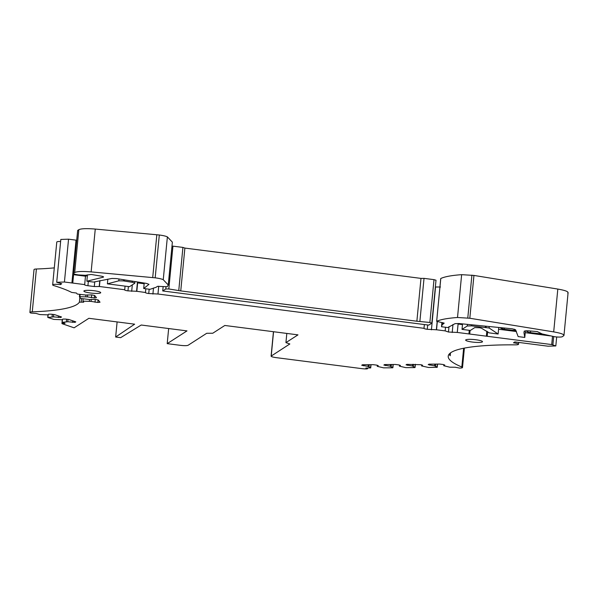 <?xml version="1.0" encoding="UTF-8"?>
<svg xmlns="http://www.w3.org/2000/svg" width="598" height="598" viewBox="0 0 598 598"><rect width="100%" height="100%" fill="white"/><g stroke="black" fill="none" stroke-linecap="round" stroke-linejoin="round"><path stroke-width="0.9" d="M83.152 298.843L82.928 301.175L83.735 302.199M83.735 302.192L79.385 302.147A128.592 20.347 -174.5 0 1 32.27 311.835A6.414 1.017 -174.5 0 0 29.9 312.388A6.414 1.017 -174.5 0 0 30.954 313.068L36.037 313.419L39.872 314.555L47.623 314.869L48.67 314.197L51.084 314.174L54.612 314.623L61.527 316.985L60.764 317.478L53.499 316.88L47.87 317.463L53.76 319.399L61.908 319.751L62.954 319.078L65.369 319.055L68.897 319.504L75.804 321.866L75.042 322.359L67.783 321.754L62.155 322.344L65.062 323.339L62.274 323.765L74.115 327.816L88.878 318.3L134.64 324.176L115.653 337.025L120.647 337.661L141.225 325.02L186.987 330.896L167.201 343.641L168.658 328.541M29.9 312.388L34.026 269.563A6.414 1.017 -174.5 0 1 36.396 269.003A128.592 20.347 -174.5 0 0 54.291 267.874M60.832 316.753L60.764 317.478M58.499 315.953L58.35 317.501M53.723 314.511L53.499 316.88M52.318 314.331L52.071 316.888M48.206 314.496L47.87 317.463M75.116 321.627L75.042 322.359M72.777 320.834L72.627 322.382M68.008 319.392L67.783 321.754M66.595 319.212L66.348 321.769M62.491 319.377L62.155 322.344M167.201 343.641L180.506 345.352C184.371 345.786 186.897 345.764 188.086 345.285L206.706 333.288L212.768 333.236L224.818 325.469L297.983 334.865L285.934 342.624L289.843 343.962L271.088 356.139L273.436 331.711M273.563 331.726L271.23 355.959C270.774 356.535 272.404 357.088 276.112 357.626L361.94 368.645A6.414 1.017 -174.5 0 0 366.611 368.936L367.568 368.742L365.834 368.047L370.7 367.89L368.106 366.41L361.708 365.258L362.47 364.765L373.197 364.668L376.718 365.124L378.272 365.655L377.226 366.327L383.565 367.837L392.52 367.807L390.277 366.208L383.871 365.057L384.634 364.563L395.36 364.466L398.888 364.922L400.443 365.453L399.389 366.126L405.736 367.635L414.683 367.606L412.441 366.013L406.035 364.855L406.797 364.361L421.052 364.72L422.607 365.251L421.56 365.931L428.534 367.478L437.198 367.292L434.611 365.812L428.205 364.653L428.968 364.167L439.694 364.07L443.223 364.518L444.777 365.049L443.723 365.729L449.711 367.179L455.213 367.239L459.526 368.091A6.414 1.017 -174.5 0 0 462.508 367.523A6.414 1.017 -174.5 0 0 461.828 366.993A128.592 20.347 -174.5 0 1 448.216 356.221A128.592 20.347 -174.5 0 1 515.184 344.852A6.406 1.017 -174.5 0 0 518.518 344.284A6.406 1.017 -174.5 0 0 513.488 342.804L514.841 341.929L548.097 346.205L555.819 345.943L551.715 344.568L457.283 332.443L448.478 332.025L445.174 330.888L436.525 329.775L427.264 329.296C424.789 328.937 423.705 328.571 424.004 328.182L424.371 324.55M370.341 368.009L371.007 364.69L370.723 367.927M369.228 364.705L369.033 366.724M368.271 364.713L368.106 366.41M363.36 364.758L363.263 365.789M377.323 365.326L377.226 366.327M392.893 367.725L393.2 364.488L392.52 367.807M391.391 364.503L391.197 366.529M390.442 364.511L390.277 366.208M385.523 364.556L385.426 365.587M399.486 365.124L399.389 366.126M415.341 364.287L414.683 367.606M413.562 364.302L413.368 366.327M412.605 364.309L412.441 366.013M407.694 364.354L407.589 365.385M421.657 364.93L421.56 365.931M437.512 364.085L436.846 367.404M435.725 364.107L435.531 366.126M434.776 364.115L434.611 365.812M429.857 364.16L429.76 365.191M443.821 364.728L443.723 365.729M442.819 322.666L441.503 326.747L447.805 327.555L455.078 323.638L459.234 323.563L512.18 328.788L515.513 329.7L518.16 336.592L524.79 337.444L523.953 332.638L524.244 331.098L528.236 330.821L537.273 331.591L542.162 333.953L554.75 336.771C558.622 337.205 561.148 337.182 562.337 336.704L563.974 335.396L568.1 292.572M567.719 293.065C568.99 291.787 565.686 290.449 557.814 289.066L473.945 275.431L461.641 274.669C451.684 275.379 444.733 276.657 440.786 278.489L440.778 278.623M563.593 335.897C564.863 334.611 561.567 333.28 553.696 331.897L469.819 318.256L457.515 317.493C447.558 318.211 440.614 319.481 436.667 321.313L440.726 278.548M440.786 278.489L436.667 321.313L444.209 323.137L442.662 324.415M440.487 287.01L435.359 286.98M423.907 328.309L157.977 294.014L148.745 293.536C146.465 293.214 145.351 292.863 145.419 292.489L136.83 291.301L127.965 290.867C125.49 290.508 124.406 290.142 124.705 289.753L125.072 286.121M419.901 321.193L424.019 278.369L433.999 279.647L436.009 280.238L431.831 323.144L429.872 322.479L416.873 321.223L180.753 290.905L168.815 288.961L165.788 288.984L162.731 290.957L428.773 325.118L431.831 323.144M424.019 278.369L420.992 278.391L416.873 321.223M420.992 278.391L184.879 248.08L180.753 290.905M184.879 248.08L182.921 247.408L178.795 290.239M182.921 247.408L172 246.032M156.018 287.317L157.543 286.33L167.291 286.726L168.247 284.977L163.254 279.714C161.781 278.974 159.09 278.347 155.181 277.831L91.135 271.896C82.554 271.2 77.082 271.395 74.713 272.501L73.405 273.436L77.673 230.424L73.547 273.249C73.098 273.824 74.728 274.385 78.435 274.923L85.327 275.289L91.202 274.46L101.107 276.112C103.267 276.515 103.985 276.874 103.267 277.188L86.852 281.209L93.565 282.077L111.916 278.451L116.408 278.571L146.405 283.4L148.984 284.334L143.692 288.513L149.993 289.32L156.018 287.317M168.247 284.977L172.374 242.153L167.38 236.883C165.908 236.15 163.217 235.522 159.307 234.999L95.261 229.064C86.673 228.369 81.201 228.571 78.839 229.669L77.673 230.424M76.604 240.217L68.553 239.185L60.824 239.439L56.705 282.271L61.736 283.758L60.383 284.626A6.406 1.017 -174.5 0 0 52.654 284.88A6.406 1.017 -174.5 0 0 53.947 285.627A128.592 20.347 -174.5 0 1 71.663 292.422L76.462 293.035L77.277 294.059L86.007 295.046L91.853 294.896L94.723 295.517L96.457 297.699L94.275 297.954L87.48 296.9L79.9 296.675L79.429 296.772L80.767 298.462L89.58 299.553L95.426 299.404L98.304 300.024L100.03 302.207L97.848 302.461L91.053 301.407L82.928 301.175M77.232 274.699L73.576 274.676L72.769 283.071L64.427 282.017L56.705 282.271M60.488 283.572L60.383 284.626M60.63 241.487A6.406 1.017 -174.5 0 0 56.78 242.048L52.654 284.88M94.514 295.472L94.275 297.954M91.703 294.889L91.427 297.744M87.674 294.851L87.48 296.9M85.963 295.038L85.791 296.772M98.087 299.979L97.848 302.461M95.284 299.396L95.007 302.252M91.247 299.359L91.053 301.407M89.536 299.546L89.371 301.28M472.293 342.041A8.462 1.338 -174.5 0 0 482.496 341.705A8.462 1.338 -174.5 0 0 475.859 339.746A8.462 1.338 -174.5 0 0 465.655 340.083A8.462 1.338 -174.5 0 0 472.293 342.041M90.522 293.02A8.462 1.338 -174.5 0 0 100.718 292.684A8.462 1.338 -174.5 0 0 94.08 290.733A8.462 1.338 -174.5 0 0 83.884 291.069A8.462 1.338 -174.5 0 0 90.522 293.02M489.142 328.01L471.56 325.865L467.277 326L462.03 329.386L470.342 330.455L474.767 327.599L479.559 327.749L481.368 328.153L489.157 332.869L498.119 334.02L489.142 328.01L489.291 326.523M99.971 280.626L99.41 286.494L94.29 286.547L87.913 285.724C85.402 285.358 84.325 284.984 84.677 284.603L84.557 284.738M134.737 283.295C135.051 282.974 134.214 282.637 132.233 282.293L123.532 280.903L118.808 280.821L107.386 283.848L129.474 286.689L134.737 283.295L134.984 281.553M285.934 342.624L286.816 333.43M115.653 337.025L117.111 321.926M99.41 286.494L124.728 289.746M72.769 283.071L84.677 284.603L85.484 276.201L87.39 275.588M469.266 330.313L468.914 333.938M487.654 331.681L487.206 336.285M107.834 279.124L107.386 283.848M139.469 282.278L137.637 282.899L136.83 291.301M144.223 283.048L143.692 288.513M457.283 332.443L458.09 324.049L458.883 323.533M462.03 329.386L462.553 323.892M498.754 327.457L498.119 334.02M516.074 330.731L504.278 329.296L500.937 328.369L500.541 327.637M445.525 327.263L445.174 330.888M87.465 274.826L86.852 281.209M145.83 288.782L145.478 292.407M157.977 294.014L158.732 286.24M162.731 290.957L163.149 286.599M437.302 321.672L436.525 329.775M441.915 322.501L441.503 326.747M525.433 330.769L524.79 337.444M542.543 334.043L530.471 332.66L527.144 331.763L526.479 330.739M546.467 334.985L542.521 334.207M552.5 336.405L551.715 344.568M73.576 274.676L85.484 276.201M498.583 329.244L516.47 331.539M525.253 332.667L550.205 335.874M137.637 282.899L144.155 283.736M458.09 324.049L462.486 324.609M450.488 352.902L450.219 355.72A128.592 20.347 -174.5 0 1 449.105 354.188M81.537 298.649L81.208 302.012M79.848 297.303L79.385 302.147M36.396 269.003L32.27 311.835M62.977 322.628L62.91 323.354M367.277 368.032L367.224 368.525M463.637 348.253L461.828 366.993M553.681 336.622L552.896 344.799M557.814 289.066L553.696 331.897M473.945 275.431L469.819 318.256M471.912 275.132L467.786 317.964M461.641 274.669L457.515 317.493M437.153 321.634L436.361 329.842M435.546 287.003L431.42 329.834M427.682 324.976L427.264 329.296M433.999 279.647L429.872 322.479M172.942 246.129L168.815 288.961M165.99 286.831L165.788 288.984M158.709 286.233L157.962 294.029M153.484 288.034L152.909 294.074M149.164 289.215L148.745 293.536M167.38 236.883L163.254 279.714M159.307 234.999L155.181 277.831M156.833 234.722L152.707 277.554M95.261 229.064L91.135 271.896M78.839 229.669L74.713 272.501M76.036 240.149L71.91 282.981M68.553 239.185L64.427 282.017M80.125 294.403L79.9 296.675M79.422 296.75L79.654 294.351L79.437 296.735M458.128 323.481L457.261 332.458M452.978 324.512L452.208 332.503M448.993 326.672L448.478 332.025M486.181 326.216L486.077 327.308M485.404 326.142L485.299 327.218M471.665 324.789L471.56 325.865M467.434 324.37L467.277 326M99.784 280.664L99.216 286.562M94.753 281.785L94.29 286.547M88.332 281.404L87.913 285.724M137.465 281.957L136.553 291.383M132.315 284.85L131.687 291.346M128.383 286.547L127.965 290.867M132.345 281.127L132.233 282.293M124.399 279.849L124.287 281.008M123.644 279.722L123.532 280.903M118.98 278.974L118.808 280.821M486.847 331.135L486.361 336.188M470.08 330.417L469.729 334.058M501.004 327.682L500.937 328.369M504.406 328.01L504.278 329.296M514.228 329.162L514.093 330.552M527.242 330.761L527.144 331.763M530.628 331.023L530.471 332.66M48.019 314.615L47.75 317.381M62.304 319.496L62.035 322.262M62.057 322.292L61.938 323.548M367.635 368.032L367.568 368.742M415.371 364.287L415.057 367.523M437.534 364.085L437.22 367.329M464.377 348.103L462.508 367.523M518.698 342.43L518.518 344.284M556.686 336.973L555.819 345.943"/></g></svg>
